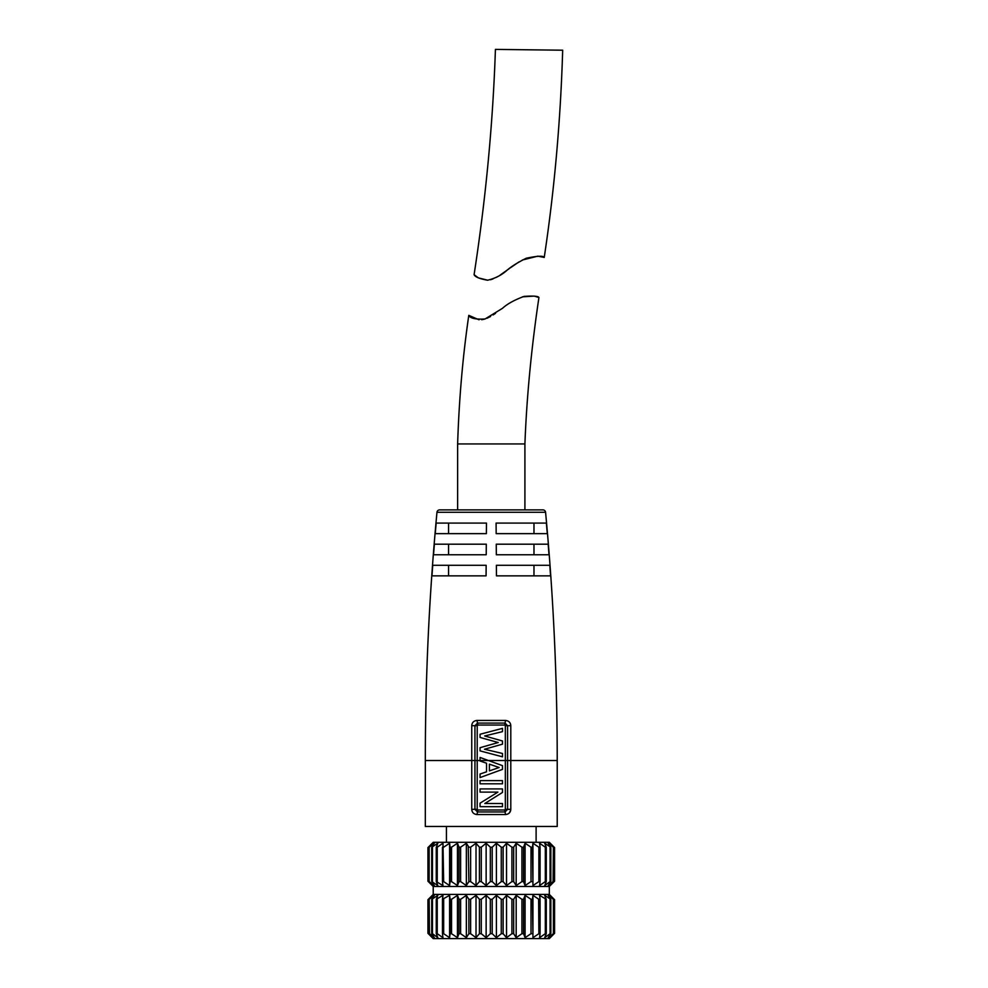 <?xml version="1.0" encoding="UTF-8"?>
<svg xmlns="http://www.w3.org/2000/svg" width="988" height="988" viewBox="0 0 988 988"><rect width="100%" height="100%" fill="white"/><g stroke="black" fill="none" stroke-linecap="round" stroke-linejoin="round"><path stroke-width="1.48" d="M502.484 780.631L480.057 780.631L480.057 783.805L502.484 783.805L502.484 780.631M502.484 803.516L484.824 803.516L502.484 792.438L502.484 788.93L480.057 788.93L480.057 792.104L497.915 792.104L480.057 803.17L480.057 806.69L502.484 806.69L502.484 803.516M502.484 769.38L502.484 765.651L480.057 757.463L480.057 761.007L486.541 763.218L486.541 771.813L480.057 774.024L480.057 777.568L502.484 769.38L480.057 777.568M489.406 764.156L489.406 770.875L499.138 767.515L489.406 764.156L499.138 767.515L489.406 770.875M509.277 813.013L510.722 810.259M550.785 575.856A2651.434 2651.434 0 0 1 557.22 760.525L557.22 826.474L425.322 826.474L425.322 760.525A2651.434 2651.434 0 0 1 431.756 575.856M477.846 809.987L477.204 809.333L477.216 725.723L477.846 725.069L504.695 725.069L505.325 725.723L505.337 760.525L474.944 760.525L474.944 725.711L477.488 723.08L505.053 723.08L507.597 725.711L507.597 809.333L505.066 811.951L477.476 811.951L474.944 809.333L474.944 760.525L471.745 760.525L471.745 725.686C471.992 722.549 473.746 720.795 477.006 720.437L505.535 720.437C508.808 720.82 510.561 722.574 510.796 725.686L510.796 760.525L505.337 760.525L505.337 809.333L504.695 809.987L477.846 809.987L476.994 814.557C473.721 814.174 471.98 812.432 471.745 809.333L471.745 760.525L425.322 760.525C425.322 677.595 429.2 594.85 436.968 512.29A2651.434 2651.434 0 0 0 435.967 523.084M546.574 523.084A2651.434 2651.434 0 0 0 545.574 512.29C553.342 594.85 557.22 677.595 557.22 760.525L510.796 760.525L510.796 809.333C510.549 812.457 508.795 814.198 505.547 814.557L476.994 814.557M433.312 554.75A2651.434 2651.434 0 0 0 432.509 565.297M549.229 554.75A2651.434 2651.434 0 0 1 550.032 565.297M547.5 533.644A2651.434 2651.434 0 0 1 548.389 544.19M435.041 533.644A2651.434 2651.434 0 0 0 434.152 544.19M486.22 554.75A2651.434 231.093 -90 0 1 486.294 544.19L434.374 544.19A2651.434 2641.344 -90 0 0 433.534 554.75L486.22 554.75M486.084 575.856A2651.434 231.093 -90 0 1 486.145 565.297L432.732 565.297A2651.434 2641.344 -90 0 0 431.978 575.856L486.084 575.856M547.29 533.644A2651.434 2641.344 -90 0 0 546.364 523.084L496.087 523.084A2651.434 231.093 -90 0 1 496.174 533.644L547.29 533.644M549.007 554.75A2651.434 2641.344 -90 0 0 548.167 544.19L496.248 544.19A2651.434 231.093 -90 0 1 496.322 554.75L549.007 554.75M550.563 575.856A2651.434 2641.344 -90 0 0 549.81 565.297L496.396 565.297A2651.434 231.093 -90 0 1 496.458 575.856L550.563 575.856M486.368 533.644A2651.434 231.093 -90 0 1 486.454 523.084L436.177 523.084A2651.434 2641.344 -90 0 0 435.251 533.644L486.368 533.644M533.977 565.297L533.977 575.856M448.564 565.297L448.564 575.856M502.484 753.474L484.491 749.237L502.484 744.162L502.484 740.988L484.676 735.974L502.484 731.639L502.484 728.341L480.057 734.269L480.057 737.456L498.248 742.519L480.057 747.694L480.057 750.88L502.484 756.82L502.484 753.474M480.057 737.456L498.248 742.519M480.057 750.88L502.484 756.82M533.977 523.084L533.977 533.644M448.564 523.084L448.564 533.644M533.977 544.19L533.977 554.75M448.564 544.19L448.564 554.75M436.968 512.29A2.643 2.643 -90 0 1 439.586 509.894L542.955 509.894A2.643 2.643 0 0 1 545.574 512.29L436.968 512.29M491.271 509.894L457.629 509.894L457.629 443.945C459.062 399.214 462.779 356.347 468.794 315.357L479.032 319.803M457.629 443.945L524.912 443.945C526.715 396.83 531.396 348.023 538.929 297.512C538.349 296.153 533.409 295.77 524.109 296.388C514.489 299.932 507.289 303.896 502.522 308.293L485.071 318.976C475.648 319.544 470.214 318.346 468.794 315.357M481.65 319.729L484.318 319.198M486.911 318.297L490.579 316.469M493.148 314.925L495.556 313.32M522.454 296.832L534.224 296.104L538.929 297.512M536.114 842.307L536.114 826.474M446.428 842.307L446.428 826.474M549.365 844.135L553.404 847.198L549.995 843.221L554.589 847.581L554.589 881.222L549.316 886.495L433.226 886.495L427.952 881.222L427.952 847.581L433.226 842.307L549.316 842.307L553.144 846.173M524.714 844.16L524.196 845.456M431.546 884.668L428.335 881.605L428.335 847.198L432.546 843.221L429.138 847.198L434.325 843.221L431.818 847.198L437.845 843.221L436.301 847.198L437.239 847.198L442.982 843.221L443.661 881.605L449.589 885.581L450.108 881.605L451.541 881.605L451.541 847.198L450.108 847.198L451.541 847.198L457.456 843.221L459 847.198L460.618 847.198L466.361 843.221L468.868 847.198L470.621 847.198L476.018 843.221L479.427 847.198L481.267 847.198L486.133 843.221L490.332 847.198L492.209 847.198L496.408 843.221L501.274 847.198L503.114 847.198L506.523 843.221L511.92 847.198L513.674 847.198L513.674 881.605L516.181 885.581L516.181 843.221L513.674 847.198L516.181 843.221L521.738 847.062M503.114 847.198L503.114 881.605L506.523 885.581L511.92 881.605L511.92 847.198L510.549 846.16M492.209 847.198L492.209 881.605L496.408 885.581L501.274 881.605L501.274 847.198L500.052 846.173M481.267 847.198L481.267 881.605L486.133 885.581L490.332 881.605L490.332 847.198L489.282 846.173M470.621 847.198L470.621 881.605L476.018 885.581L479.427 881.605L479.427 847.198L478.55 846.16M460.618 847.198L460.618 881.605L466.361 885.581L468.868 881.605L468.238 846.173M443.661 847.198L449.589 843.221L449.96 846.049M442.982 843.221L441.611 844.135M437.845 843.221L436.573 844.135M434.325 843.221L433.176 844.135M432.546 843.221L431.546 844.135M429.138 847.198L429.138 881.605L432.546 885.581M431.818 847.198L432.46 847.198L432.46 881.605L431.818 881.605L434.325 885.581L433.176 884.668M436.301 847.198L437.239 847.198L437.239 881.605L436.301 881.605L437.845 885.581L436.573 884.668M516.181 885.581L521.923 881.605L521.923 847.198L523.541 847.198L525.085 843.221L531.001 847.198L532.433 847.198L532.952 843.221L538.88 847.198L540.078 847.198L539.559 843.221L545.302 847.198L546.241 847.198L544.697 843.221L550.724 847.198L548.216 843.221M532.433 847.198L532.952 885.581L538.88 881.605L538.88 847.198L540.078 847.198M540.078 881.605L538.88 881.605L540.078 881.605L539.559 885.581L545.302 881.605L545.302 847.198L546.241 847.198M546.241 881.605L545.302 881.605L546.241 881.605L544.697 885.581L550.081 881.605L550.081 847.198L550.724 847.198M549.365 884.668L553.082 881.605L553.404 847.198M554.589 899.685L549.316 894.412L433.226 894.412L427.952 899.685L427.952 933.327L433.226 938.6L549.316 938.6L554.589 933.327L554.589 899.685M431.546 896.24L428.335 899.302L427.952 933.327L431.546 936.772M432.546 895.326L429.138 899.302L429.459 933.697L433.176 936.772M544.697 934.142L543.845 934.747M549.365 936.772L553.404 933.697L549.995 937.686L553.144 934.734M553.404 933.697L553.404 899.302L549.995 895.326L554.144 899.253M550.724 933.697L548.216 937.686M546.241 933.697L545.302 933.697L546.241 933.697L544.697 937.686L550.081 933.697L550.081 899.302L550.724 899.302L548.216 895.326L553.404 899.302M540.078 933.697L538.88 933.697L540.078 933.697L539.559 937.686L545.302 933.697L545.302 899.302L546.241 899.302L544.697 895.326L550.724 899.302M429.138 899.302L434.325 895.326L431.818 899.302L437.845 895.326L436.301 899.302L442.982 895.326L442.463 899.302L449.589 895.326L450.108 899.302L451.541 899.302L457.456 895.326L459 899.302L460.618 899.302L466.361 895.326L468.868 899.302L470.621 899.302L476.018 895.326L479.427 899.302L481.267 899.302L486.133 895.326L490.332 899.302L492.209 899.302L496.408 895.326L501.274 899.302L503.114 899.302L506.523 895.326L511.92 899.302L513.674 899.302L516.181 895.326L521.923 899.302L523.541 899.302L525.085 895.326L531.001 899.302L532.433 899.302L532.952 937.686L538.88 933.697L538.621 899.129M532.433 933.697L531.001 933.697L525.085 937.686L525.085 895.326M523.541 899.302L523.541 933.697L525.085 937.686M523.541 933.697L521.923 933.697L516.181 937.686L516.181 895.326M513.674 899.302L513.674 933.697L516.181 937.686M513.674 933.697L511.92 933.697L506.523 937.686L506.523 895.326M503.114 899.302L503.114 933.697L506.523 937.686M503.114 933.697L501.274 933.697L496.408 937.686L496.408 895.326M492.209 899.302L492.209 933.697L496.408 937.686M492.209 933.697L490.332 933.697L486.133 937.686L486.133 895.326M481.267 899.302L481.267 933.697L486.133 937.686M481.267 933.697L479.427 933.697L476.018 937.686L476.018 895.326M470.621 899.302L470.621 933.697L476.018 937.686M470.621 933.697L468.868 933.697L466.361 937.686L466.361 895.326M460.618 899.302L460.618 933.697L466.361 937.686M460.618 933.697L459 933.697L457.456 937.686L457.456 895.326M451.541 899.302L451.541 933.697L457.456 937.686M451.541 933.697L450.108 933.697L449.589 937.686L449.589 895.326M442.463 899.302L443.661 899.302L443.661 933.697L449.589 937.686M443.661 933.697L442.463 933.697L443.661 933.697M436.301 899.302L437.239 899.302L437.239 933.697L442.982 937.686L442.463 933.697M437.239 933.697L436.301 933.697L437.239 933.697M431.818 899.302L432.46 899.302L432.46 933.697L437.845 937.686L436.301 933.697M432.46 933.697L431.818 933.697L432.46 933.697M434.325 937.686L431.818 933.697M432.546 937.686L429.138 933.697M434.325 895.326L433.176 896.24M437.845 895.326L436.573 896.24M442.982 895.326L441.611 896.24M549.365 896.24L548.216 895.326M553.404 881.605L549.995 885.581L553.144 882.63M532.433 899.302L532.952 895.326L538.88 899.302L540.078 899.302L539.559 895.326L546.241 899.302M538.88 899.302L540.078 899.302M434.325 885.581L429.138 881.605M437.845 885.581L431.818 881.605M442.463 881.605L443.661 881.605L442.463 881.605L442.982 885.581L436.301 881.605M449.589 885.581L449.589 843.221M451.541 881.605L457.456 885.581L457.456 843.221M457.456 885.581L459 881.605L460.618 881.605M466.361 885.581L466.361 843.221M470.621 881.605L468.868 881.605M476.018 885.581L476.018 843.221M481.267 881.605L479.427 881.605M486.133 885.581L486.133 843.221M492.209 881.605L490.332 881.605M496.408 885.581L496.408 843.221M503.114 881.605L501.274 881.605M506.523 885.581L506.523 843.221M513.674 881.605L511.92 881.605M523.541 847.198L523.541 881.605L521.923 881.605M523.541 881.605L525.085 885.581L525.085 843.221M525.085 885.581L531.001 881.605L532.433 881.605M532.952 937.686L532.952 895.326M532.952 885.581L532.952 843.221M550.724 881.605L548.216 885.581M433.226 886.495L433.226 894.412M549.316 886.495L549.316 894.412M487.739 280.209L478.328 277.863L474.092 274.676C485.824 198.514 492.926 123.426 495.42 49.4L562.678 50.203C560.567 120.832 554.416 189.906 544.24 257.448L537.805 256.151L522.343 260.029M474.092 274.676C475.142 276.973 479.637 278.814 487.553 280.222C495.173 278.443 501.706 275.084 507.153 270.156C511.339 266.488 517.7 262.524 526.234 258.238C537.484 255.88 543.486 255.62 544.24 257.448M518.959 261.944L510.179 267.933M509.055 268.761L500.187 275.059M498.15 276.331L496.346 277.356M492.938 278.949L490.456 279.752M505.337 809.333L510.796 809.333M510.796 748.916L510.796 737.307M477.216 725.723L471.745 725.686L471.745 737.307M471.745 749.435L471.745 757.623M477.846 725.069L477.006 720.437M505.535 720.437L504.695 725.069M510.796 725.686L505.325 725.723M477.204 809.333L471.745 809.333M504.695 809.987L505.547 814.557M554.206 899.302L554.206 933.697M554.206 847.198L554.206 881.605M436.301 899.648L436.301 933.364M436.301 847.543L436.301 881.259M442.463 899.451L442.463 933.561M442.463 847.346L442.463 881.457M450.108 899.302L450.108 933.697M450.108 847.198L450.108 881.605M459 899.302L459 933.697M459 847.198L459 881.605M468.868 899.302L468.868 933.697M479.427 899.302L479.427 933.697M490.332 899.302L490.332 933.697M501.274 899.302L501.274 933.697M511.92 899.302L511.92 933.697M521.923 899.302L521.923 933.697M531.001 899.302L531.001 933.697M531.001 847.198L531.001 881.605M540.078 899.451L540.078 933.561M540.078 847.346L540.078 881.457M546.241 899.648L546.241 933.364M546.241 847.543L546.241 881.259M524.912 443.945L524.912 509.894M428.891 933.339L428.891 899.673M428.891 881.234L428.891 847.568M431.694 933.401L431.694 899.611M431.694 881.296L431.694 847.506M436.264 933.499L436.264 899.512M436.264 881.395L436.264 847.408M442.463 933.623L442.463 899.389M442.463 881.518L442.463 847.284M540.078 933.623L540.078 899.389M540.078 881.518L540.078 847.284M546.278 933.499L546.278 899.512M546.278 881.395L546.278 847.408M550.847 933.401L550.847 899.611M550.847 881.296L550.847 847.506M553.651 933.339L553.651 899.673M553.651 881.234L553.651 847.568"/></g></svg>
